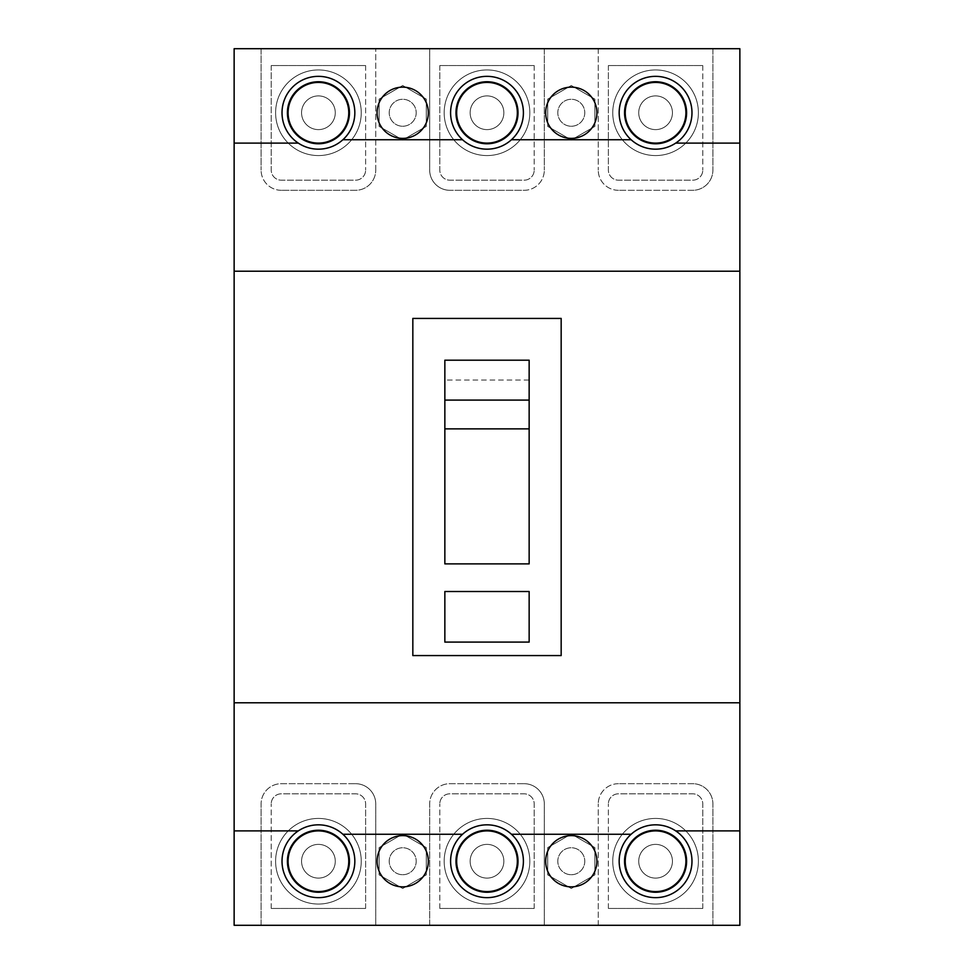 <?xml version="1.0" encoding="UTF-8"?>
<svg xmlns="http://www.w3.org/2000/svg" width="974" height="974" viewBox="0 0 974 974"><rect width="100%" height="100%" fill="white"/><g stroke="black" fill="none" stroke-linecap="round" stroke-linejoin="round"><path stroke-width="0.73" stroke-dasharray="4.87 3.65" d="M271.222 908.438L271.222 803.927L271.222 908.438L365.627 908.438L271.222 908.438M361.244 861.235A42.819 42.819 0 0 1 318.425 904.055A42.819 42.819 0 0 1 275.605 861.235A42.819 42.819 0 0 1 318.425 818.428A42.819 42.819 0 0 1 361.244 861.235A42.819 42.819 0 0 1 318.425 904.055A42.819 42.819 0 0 1 275.605 861.235A42.819 42.819 0 0 1 318.425 818.428A42.819 42.819 0 0 1 361.244 861.235M287.403 861.235A31.022 31.022 0 0 1 318.425 830.225A31.022 31.022 0 0 1 349.447 861.235A31.022 31.022 0 0 1 318.425 892.257A31.022 31.022 0 0 1 287.403 861.235M288.085 861.235A30.34 30.34 0 0 1 318.425 830.895A30.34 30.34 0 0 1 348.765 861.235A30.34 30.34 0 0 1 318.425 891.587A30.34 30.34 0 0 1 288.085 861.235M301.563 861.235A16.862 16.862 0 0 1 318.425 844.385A16.862 16.862 0 0 1 335.275 861.235A16.862 16.862 0 0 1 318.425 878.098A16.862 16.862 0 0 1 301.563 861.235A16.862 16.862 0 0 0 318.425 878.098A16.862 16.862 0 0 0 335.275 861.235A16.862 16.862 0 0 0 318.425 844.385A16.862 16.862 0 0 0 301.563 861.235A16.862 16.862 0 0 0 318.425 878.098A16.862 16.862 0 0 0 335.275 861.235A16.862 16.862 0 0 0 318.425 844.385A16.862 16.862 0 0 0 301.563 861.235A16.862 16.862 0 0 0 318.425 878.098A16.862 16.862 0 0 0 335.275 861.235A16.862 16.862 0 0 0 318.425 844.385A16.862 16.862 0 0 0 301.563 861.235M365.627 908.438L365.627 803.927A10.117 10.117 0 0 0 355.51 793.81L281.34 793.81A10.117 10.117 0 0 0 271.222 803.927A10.117 10.117 0 0 1 281.34 793.81L355.51 793.81A10.117 10.117 0 0 1 365.627 803.927L365.627 908.438M439.798 908.438L439.798 803.927L439.798 908.438L534.202 908.438L439.798 908.438M529.819 861.235A42.819 42.819 0 0 1 487 904.055A42.819 42.819 0 0 1 444.181 861.235A42.819 42.819 0 0 1 487 818.428A42.819 42.819 0 0 1 529.819 861.235A42.819 42.819 0 0 1 487 904.055A42.819 42.819 0 0 1 444.181 861.235A42.819 42.819 0 0 1 487 818.428A42.819 42.819 0 0 1 529.819 861.235M455.978 861.235A31.022 31.022 0 0 1 487 830.225A31.022 31.022 0 0 1 518.022 861.235A31.022 31.022 0 0 1 487 892.257A31.022 31.022 0 0 1 455.978 861.235M456.66 861.235A30.34 30.34 0 0 1 487 830.895A30.34 30.34 0 0 1 517.34 861.235A30.34 30.34 0 0 1 487 891.587A30.34 30.34 0 0 1 456.66 861.235M470.138 861.235A16.862 16.862 0 0 1 487 844.385A16.862 16.862 0 0 1 503.862 861.235A16.862 16.862 0 0 1 487 878.098A16.862 16.862 0 0 1 470.138 861.235A16.862 16.862 0 0 0 487 878.098A16.862 16.862 0 0 0 503.862 861.235A16.862 16.862 0 0 0 487 844.385A16.862 16.862 0 0 0 470.138 861.235A16.862 16.862 0 0 0 487 878.098A16.862 16.862 0 0 0 503.862 861.235A16.862 16.862 0 0 0 487 844.385A16.862 16.862 0 0 0 470.138 861.235A16.862 16.862 0 0 0 487 878.098A16.862 16.862 0 0 0 503.862 861.235A16.862 16.862 0 0 0 487 844.385A16.862 16.862 0 0 0 470.138 861.235M534.202 908.438L534.202 803.927A10.117 10.117 0 0 0 524.085 793.81L449.915 793.81A10.117 10.117 0 0 0 439.798 803.927A10.117 10.117 0 0 1 449.915 793.81L524.085 793.81A10.117 10.117 0 0 1 534.202 803.927L534.202 908.438M608.373 908.438L608.373 803.927L608.373 908.438L702.778 908.438L608.373 908.438M698.395 861.235A42.819 42.819 0 0 1 655.575 904.055A42.819 42.819 0 0 1 612.756 861.235A42.819 42.819 0 0 1 655.575 818.428A42.819 42.819 0 0 1 698.395 861.235A42.819 42.819 0 0 1 655.575 904.055A42.819 42.819 0 0 1 612.756 861.235A42.819 42.819 0 0 1 655.575 818.428A42.819 42.819 0 0 1 698.395 861.235M624.553 861.235A31.022 31.022 0 0 1 655.575 830.225A31.022 31.022 0 0 1 686.597 861.235A31.022 31.022 0 0 1 655.575 892.257A31.022 31.022 0 0 1 624.553 861.235M625.235 861.235A30.34 30.34 0 0 1 655.575 830.895A30.34 30.34 0 0 1 685.915 861.235A30.34 30.34 0 0 1 655.575 891.587A30.34 30.34 0 0 1 625.235 861.235M638.725 861.235A16.862 16.862 0 0 1 655.575 844.385A16.862 16.862 0 0 1 672.437 861.235A16.862 16.862 0 0 1 655.575 878.098A16.862 16.862 0 0 1 638.725 861.235A16.862 16.862 0 0 0 655.575 878.098A16.862 16.862 0 0 0 672.437 861.235A16.862 16.862 0 0 0 655.575 844.385A16.862 16.862 0 0 0 638.725 861.235A16.862 16.862 0 0 0 655.575 878.098A16.862 16.862 0 0 0 672.437 861.235A16.862 16.862 0 0 0 655.575 844.385A16.862 16.862 0 0 0 638.725 861.235A16.862 16.862 0 0 0 655.575 878.098A16.862 16.862 0 0 0 672.437 861.235A16.862 16.862 0 0 0 655.575 844.385A16.862 16.862 0 0 0 638.725 861.235M702.778 908.438L702.778 803.927A10.117 10.117 0 0 0 692.66 793.81L618.49 793.81A10.117 10.117 0 0 0 608.373 803.927A10.117 10.117 0 0 1 618.49 793.81L692.66 793.81A10.117 10.117 0 0 1 702.778 803.927L702.778 908.438M702.778 65.562L702.778 170.073L702.778 65.562L608.373 65.562L702.778 65.562M612.756 112.765A42.819 42.819 0 0 1 655.575 69.945A42.819 42.819 0 0 1 698.395 112.765A42.819 42.819 0 0 1 655.575 155.572A42.819 42.819 0 0 1 612.756 112.765A42.819 42.819 0 0 1 655.575 69.945A42.819 42.819 0 0 1 698.395 112.765A42.819 42.819 0 0 1 655.575 155.572A42.819 42.819 0 0 1 612.756 112.765M686.597 112.765A31.022 31.022 0 0 1 655.575 143.775A31.022 31.022 0 0 1 624.553 112.765A31.022 31.022 0 0 1 655.575 81.743A31.022 31.022 0 0 1 686.597 112.765M685.915 112.765A30.34 30.34 0 0 1 655.575 143.105A30.34 30.34 0 0 1 625.235 112.765A30.34 30.34 0 0 1 655.575 82.413A30.34 30.34 0 0 1 685.915 112.765M672.437 112.765A16.862 16.862 0 0 1 655.575 129.615A16.862 16.862 0 0 1 638.725 112.765A16.862 16.862 0 0 1 655.575 95.902A16.862 16.862 0 0 1 672.437 112.765A16.862 16.862 0 0 0 655.575 95.902A16.862 16.862 0 0 0 638.725 112.765A16.862 16.862 0 0 0 655.575 129.615A16.862 16.862 0 0 0 672.437 112.765A16.862 16.862 0 0 0 655.575 95.902A16.862 16.862 0 0 0 638.725 112.765A16.862 16.862 0 0 0 655.575 129.615A16.862 16.862 0 0 0 672.437 112.765A16.862 16.862 0 0 0 655.575 95.902A16.862 16.862 0 0 0 638.725 112.765A16.862 16.862 0 0 0 655.575 129.615A16.862 16.862 0 0 0 672.437 112.765M608.373 65.562L608.373 170.073A10.117 10.117 0 0 0 618.49 180.19L692.66 180.19A10.117 10.117 0 0 0 702.778 170.073A10.117 10.117 0 0 1 692.66 180.19L618.49 180.19A10.117 10.117 0 0 1 608.373 170.073L608.373 65.562M534.202 65.562L534.202 170.073L534.202 65.562L439.798 65.562L534.202 65.562M444.181 112.765A42.819 42.819 0 0 1 487 69.945A42.819 42.819 0 0 1 529.819 112.765A42.819 42.819 0 0 1 487 155.572A42.819 42.819 0 0 1 444.181 112.765A42.819 42.819 0 0 1 487 69.945A42.819 42.819 0 0 1 529.819 112.765A42.819 42.819 0 0 1 487 155.572A42.819 42.819 0 0 1 444.181 112.765M518.022 112.765A31.022 31.022 0 0 1 487 143.775A31.022 31.022 0 0 1 455.978 112.765A31.022 31.022 0 0 1 487 81.743A31.022 31.022 0 0 1 518.022 112.765M517.34 112.765A30.34 30.34 0 0 1 487 143.105A30.34 30.34 0 0 1 456.66 112.765A30.34 30.34 0 0 1 487 82.413A30.34 30.34 0 0 1 517.34 112.765M503.862 112.765A16.862 16.862 0 0 1 487 129.615A16.862 16.862 0 0 1 470.138 112.765A16.862 16.862 0 0 1 487 95.902A16.862 16.862 0 0 1 503.862 112.765A16.862 16.862 0 0 0 487 95.902A16.862 16.862 0 0 0 470.138 112.765A16.862 16.862 0 0 0 487 129.615A16.862 16.862 0 0 0 503.862 112.765A16.862 16.862 0 0 0 487 95.902A16.862 16.862 0 0 0 470.138 112.765A16.862 16.862 0 0 0 487 129.615A16.862 16.862 0 0 0 503.862 112.765A16.862 16.862 0 0 0 487 95.902A16.862 16.862 0 0 0 470.138 112.765A16.862 16.862 0 0 0 487 129.615A16.862 16.862 0 0 0 503.862 112.765M439.798 65.562L439.798 170.073A10.117 10.117 0 0 0 449.915 180.19L524.085 180.19A10.117 10.117 0 0 0 534.202 170.073A10.117 10.117 0 0 1 524.085 180.19L449.915 180.19A10.117 10.117 0 0 1 439.798 170.073L439.798 65.562M365.627 65.562L365.627 170.073L365.627 65.562L271.222 65.562L365.627 65.562M275.605 112.765A42.819 42.819 0 0 1 318.425 69.945A42.819 42.819 0 0 1 361.244 112.765A42.819 42.819 0 0 1 318.425 155.572A42.819 42.819 0 0 1 275.605 112.765A42.819 42.819 0 0 1 318.425 69.945A42.819 42.819 0 0 1 361.244 112.765A42.819 42.819 0 0 1 318.425 155.572A42.819 42.819 0 0 1 275.605 112.765M349.447 112.765A31.022 31.022 0 0 1 318.425 143.775A31.022 31.022 0 0 1 287.403 112.765A31.022 31.022 0 0 1 318.425 81.743A31.022 31.022 0 0 1 349.447 112.765M348.765 112.765A30.34 30.34 0 0 1 318.425 143.105A30.34 30.34 0 0 1 288.085 112.765A30.34 30.34 0 0 1 318.425 82.413A30.34 30.34 0 0 1 348.765 112.765M335.275 112.765A16.862 16.862 0 0 1 318.425 129.615A16.862 16.862 0 0 1 301.563 112.765A16.862 16.862 0 0 1 318.425 95.902A16.862 16.862 0 0 1 335.275 112.765A16.862 16.862 0 0 0 318.425 95.902A16.862 16.862 0 0 0 301.563 112.765A16.862 16.862 0 0 0 318.425 129.615A16.862 16.862 0 0 0 335.275 112.765A16.862 16.862 0 0 0 318.425 95.902A16.862 16.862 0 0 0 301.563 112.765A16.862 16.862 0 0 0 318.425 129.615A16.862 16.862 0 0 0 335.275 112.765A16.862 16.862 0 0 0 318.425 95.902A16.862 16.862 0 0 0 301.563 112.765A16.862 16.862 0 0 0 318.425 129.615A16.862 16.862 0 0 0 335.275 112.765M271.222 65.562L271.222 170.073A10.117 10.117 0 0 0 281.34 180.19L355.51 180.19A10.117 10.117 0 0 0 365.627 170.073A10.117 10.117 0 0 1 355.51 180.19L281.34 180.19A10.117 10.117 0 0 1 271.222 170.073L271.222 65.562M402.712 126.243A13.49 13.49 0 0 0 416.202 112.765A13.49 13.49 0 0 0 402.712 99.275A13.49 13.49 0 0 0 389.223 112.765A13.49 13.49 0 0 0 402.712 126.243A13.49 13.49 0 0 0 416.202 112.765A13.49 13.49 0 0 0 402.712 99.275A13.49 13.49 0 0 0 389.223 112.765A13.49 13.49 0 0 0 402.712 126.243A13.49 13.49 0 0 0 416.202 112.765A13.49 13.49 0 0 0 402.712 99.275A13.49 13.49 0 0 0 389.223 112.765A13.49 13.49 0 0 0 402.712 126.243A13.49 13.49 0 0 0 416.202 112.765A13.49 13.49 0 0 0 402.712 99.275A13.49 13.49 0 0 0 389.223 112.765A13.49 13.49 0 0 0 402.712 126.243A13.49 13.49 0 0 0 416.202 112.765A13.49 13.49 0 0 0 402.712 99.275A13.49 13.49 0 0 0 389.223 112.765A13.49 13.49 0 0 0 402.712 126.243A13.49 13.49 0 0 0 416.202 112.765A13.49 13.49 0 0 0 402.712 99.275A13.49 13.49 0 0 0 389.223 112.765A13.49 13.49 0 0 0 402.712 126.243M402.712 138.381A25.628 25.628 0 0 0 428.341 112.765A25.628 25.628 0 0 0 402.712 87.136A25.628 25.628 0 0 0 377.084 112.765A25.628 25.628 0 0 0 402.712 138.381M426.308 99.141L426.308 126.376L402.712 140L379.117 126.376L379.117 99.141L402.712 85.517L426.308 99.141L426.308 126.376L402.712 140L379.117 126.376L379.117 99.141L402.712 85.517L426.308 99.141L426.308 126.376L402.712 140L379.117 126.376L379.117 99.141L402.712 85.517L426.308 99.141L426.308 126.376L402.712 140L379.117 126.376L379.117 99.141L402.712 85.517L426.308 99.141M571.288 126.243A13.49 13.49 0 0 0 584.777 112.765A13.49 13.49 0 0 0 571.288 99.275A13.49 13.49 0 0 0 557.798 112.765A13.49 13.49 0 0 0 571.288 126.243A13.49 13.49 0 0 0 584.777 112.765A13.49 13.49 0 0 0 571.288 99.275A13.49 13.49 0 0 0 557.798 112.765A13.49 13.49 0 0 0 571.288 126.243A13.49 13.49 0 0 0 584.777 112.765A13.49 13.49 0 0 0 571.288 99.275A13.49 13.49 0 0 0 557.798 112.765A13.49 13.49 0 0 0 571.288 126.243A13.49 13.49 0 0 0 584.777 112.765A13.49 13.49 0 0 0 571.288 99.275A13.49 13.49 0 0 0 557.798 112.765A13.49 13.49 0 0 0 571.288 126.243A13.49 13.49 0 0 0 584.777 112.765A13.49 13.49 0 0 0 571.288 99.275A13.49 13.49 0 0 0 557.798 112.765A13.49 13.49 0 0 0 571.288 126.243A13.49 13.49 0 0 0 584.777 112.765A13.49 13.49 0 0 0 571.288 99.275A13.49 13.49 0 0 0 557.798 112.765A13.49 13.49 0 0 0 571.288 126.243M571.288 138.381A25.628 25.628 0 0 0 596.916 112.765A25.628 25.628 0 0 0 571.288 87.136A25.628 25.628 0 0 0 545.659 112.765A25.628 25.628 0 0 0 571.288 138.381M594.883 99.141L594.883 126.376L571.288 140L547.692 126.376L547.692 99.141L571.288 85.517L594.883 99.141L594.883 126.376L571.288 140L547.692 126.376L547.692 99.141L571.288 85.517L594.883 99.141L594.883 126.376L571.288 140L547.692 126.376L547.692 99.141L571.288 85.517L594.883 99.141L571.288 85.517L547.692 99.141L547.692 126.376L571.288 140L594.883 126.376L594.883 99.141M571.288 874.725A13.49 13.49 0 0 0 584.777 861.235A13.49 13.49 0 0 0 571.288 847.757A13.49 13.49 0 0 0 557.798 861.235A13.49 13.49 0 0 0 571.288 874.725A13.49 13.49 0 0 0 584.777 861.235A13.49 13.49 0 0 0 571.288 847.757A13.49 13.49 0 0 0 557.798 861.235A13.49 13.49 0 0 0 571.288 874.725A13.49 13.49 0 0 0 584.777 861.235A13.49 13.49 0 0 0 571.288 847.757A13.49 13.49 0 0 0 557.798 861.235A13.49 13.49 0 0 0 571.288 874.725A13.49 13.49 0 0 0 584.777 861.235A13.49 13.49 0 0 0 571.288 847.757A13.49 13.49 0 0 0 557.798 861.235A13.49 13.49 0 0 0 571.288 874.725A13.49 13.49 0 0 0 584.777 861.235A13.49 13.49 0 0 0 571.288 847.757A13.49 13.49 0 0 0 557.798 861.235A13.49 13.49 0 0 0 571.288 874.725A13.49 13.49 0 0 0 584.777 861.235A13.49 13.49 0 0 0 571.288 847.757A13.49 13.49 0 0 0 557.798 861.235A13.49 13.49 0 0 0 571.288 874.725M571.288 886.864A25.628 25.628 0 0 0 596.916 861.235A25.628 25.628 0 0 0 571.288 835.619A25.628 25.628 0 0 0 545.659 861.235A25.628 25.628 0 0 0 571.288 886.864M594.883 847.624L594.883 874.859L571.288 888.483L547.692 874.859L547.692 847.624L571.288 834L594.883 847.624L594.883 874.859L571.288 888.483L547.692 874.859L547.692 847.624L571.288 834L594.883 847.624L594.883 874.859L571.288 888.483L547.692 874.859L547.692 847.624L571.288 834L594.883 847.624L571.288 834L547.692 847.624L547.692 874.859L571.288 888.483L594.883 874.859L594.883 847.624M402.712 874.725A13.49 13.49 0 0 0 416.202 861.235A13.49 13.49 0 0 0 402.712 847.757A13.49 13.49 0 0 0 389.223 861.235A13.49 13.49 0 0 0 402.712 874.725A13.49 13.49 0 0 0 416.202 861.235A13.49 13.49 0 0 0 402.712 847.757A13.49 13.49 0 0 0 389.223 861.235A13.49 13.49 0 0 0 402.712 874.725A13.49 13.49 0 0 0 416.202 861.235A13.49 13.49 0 0 0 402.712 847.757A13.49 13.49 0 0 0 389.223 861.235A13.49 13.49 0 0 0 402.712 874.725A13.49 13.49 0 0 0 416.202 861.235A13.49 13.49 0 0 0 402.712 847.757A13.49 13.49 0 0 0 389.223 861.235A13.49 13.49 0 0 0 402.712 874.725A13.49 13.49 0 0 0 416.202 861.235A13.49 13.49 0 0 0 402.712 847.757A13.49 13.49 0 0 0 389.223 861.235A13.49 13.49 0 0 0 402.712 874.725A13.49 13.49 0 0 0 416.202 861.235A13.49 13.49 0 0 0 402.712 847.757A13.49 13.49 0 0 0 389.223 861.235A13.49 13.49 0 0 0 402.712 874.725M402.712 886.864A25.628 25.628 0 0 0 428.341 861.235A25.628 25.628 0 0 0 402.712 835.619A25.628 25.628 0 0 0 377.084 861.235A25.628 25.628 0 0 0 402.712 886.864M426.308 847.624L426.308 874.859L402.712 888.483L379.117 874.859L379.117 847.624L402.712 834L426.308 847.624L426.308 874.859L402.712 888.483L379.117 874.859L379.117 847.624L402.712 834L426.308 847.624L426.308 874.859L402.712 888.483L379.117 874.859L379.117 847.624L402.712 834L426.308 847.624L402.712 834L379.117 847.624L379.117 874.859L402.712 888.483L426.308 874.859L426.308 847.624M739.863 702.778L234.137 702.778M298.3 830.895L234.137 830.895M739.863 830.895L675.7 830.895M631.115 834.268L511.46 834.268M462.54 834.268L342.885 834.268M429.68 925.3L544.32 925.3L429.68 925.3L429.68 803.927L429.68 925.3M261.105 925.3L375.745 925.3L261.105 925.3L261.105 803.927L261.105 925.3M712.895 925.3L598.255 925.3L712.895 925.3L712.895 803.927L712.895 925.3M739.863 925.3L234.137 925.3L234.137 48.7L739.863 48.7L739.863 925.3M544.32 48.7L429.68 48.7L544.32 48.7L544.32 170.073L544.32 48.7M261.105 48.7L375.745 48.7L261.105 48.7L261.105 170.073L261.105 48.7M712.895 48.7L598.255 48.7L712.895 48.7L712.895 170.073L712.895 48.7M298.3 143.105L234.137 143.105M462.54 139.732L342.885 139.732M631.115 139.732L511.46 139.732M739.863 143.105L675.7 143.105M739.863 271.222L234.137 271.222M561.17 655.575L412.83 655.575L412.83 318.425L561.17 318.425L561.17 655.575M444.85 428.645L444.85 380.03L529.15 380.03L529.15 563.873L444.85 563.873L444.85 428.645M444.85 591.522L444.85 642.085L529.15 642.085L529.15 591.522L444.85 591.522M444.85 360.197L444.85 380.03M529.15 380.03L529.15 360.197M377.084 861.235A25.628 25.628 0 0 0 402.712 886.864A25.628 25.628 0 0 0 428.341 861.235A25.628 25.628 0 0 0 402.712 835.619A25.628 25.628 0 0 0 377.084 861.235M545.659 861.235A25.628 25.628 0 0 0 571.288 886.864A25.628 25.628 0 0 0 596.916 861.235A25.628 25.628 0 0 0 571.288 835.619A25.628 25.628 0 0 0 545.659 861.235M545.659 112.765A25.628 25.628 0 0 0 571.288 138.381A25.628 25.628 0 0 0 596.916 112.765A25.628 25.628 0 0 0 571.288 87.136A25.628 25.628 0 0 0 545.659 112.765M377.084 112.765A25.628 25.628 0 0 0 402.712 138.381A25.628 25.628 0 0 0 428.341 112.765A25.628 25.628 0 0 0 402.712 87.136A25.628 25.628 0 0 0 377.084 112.765M619.16 112.765A36.415 36.415 0 0 0 655.575 149.168A36.415 36.415 0 0 0 691.99 112.765A36.415 36.415 0 0 0 655.575 76.349A36.415 36.415 0 0 0 619.16 112.765A36.415 36.415 0 0 0 655.575 149.168A36.415 36.415 0 0 0 691.99 112.765A36.415 36.415 0 0 0 655.575 76.349A36.415 36.415 0 0 0 619.16 112.765A36.415 36.415 0 0 0 655.575 149.168A36.415 36.415 0 0 0 691.99 112.765A36.415 36.415 0 0 0 655.575 76.349A36.415 36.415 0 0 0 619.16 112.765M450.585 112.765A36.415 36.415 0 0 0 487 149.168A36.415 36.415 0 0 0 523.415 112.765A36.415 36.415 0 0 0 487 76.349A36.415 36.415 0 0 0 450.585 112.765A36.415 36.415 0 0 0 487 149.168A36.415 36.415 0 0 0 523.415 112.765A36.415 36.415 0 0 0 487 76.349A36.415 36.415 0 0 0 450.585 112.765A36.415 36.415 0 0 0 487 149.168A36.415 36.415 0 0 0 523.415 112.765A36.415 36.415 0 0 0 487 76.349A36.415 36.415 0 0 0 450.585 112.765M282.01 112.765A36.415 36.415 0 0 0 318.425 149.168A36.415 36.415 0 0 0 354.84 112.765A36.415 36.415 0 0 0 318.425 76.349A36.415 36.415 0 0 0 282.01 112.765A36.415 36.415 0 0 0 318.425 149.168A36.415 36.415 0 0 0 354.84 112.765A36.415 36.415 0 0 0 318.425 76.349A36.415 36.415 0 0 0 282.01 112.765A36.415 36.415 0 0 0 318.425 149.168A36.415 36.415 0 0 0 354.84 112.765A36.415 36.415 0 0 0 318.425 76.349A36.415 36.415 0 0 0 282.01 112.765M282.01 861.235A36.415 36.415 0 0 0 318.425 897.651A36.415 36.415 0 0 0 354.84 861.235A36.415 36.415 0 0 0 318.425 824.832A36.415 36.415 0 0 0 282.01 861.235A36.415 36.415 0 0 0 318.425 897.651A36.415 36.415 0 0 0 354.84 861.235A36.415 36.415 0 0 0 318.425 824.832A36.415 36.415 0 0 0 282.01 861.235A36.415 36.415 0 0 0 318.425 897.651A36.415 36.415 0 0 0 354.84 861.235A36.415 36.415 0 0 0 318.425 824.832A36.415 36.415 0 0 0 282.01 861.235M450.585 861.235A36.415 36.415 0 0 0 487 897.651A36.415 36.415 0 0 0 523.415 861.235A36.415 36.415 0 0 0 487 824.832A36.415 36.415 0 0 0 450.585 861.235A36.415 36.415 0 0 0 487 897.651A36.415 36.415 0 0 0 523.415 861.235A36.415 36.415 0 0 0 487 824.832A36.415 36.415 0 0 0 450.585 861.235A36.415 36.415 0 0 0 487 897.651A36.415 36.415 0 0 0 523.415 861.235A36.415 36.415 0 0 0 487 824.832A36.415 36.415 0 0 0 450.585 861.235M619.16 861.235A36.415 36.415 0 0 0 655.575 897.651A36.415 36.415 0 0 0 691.99 861.235A36.415 36.415 0 0 0 655.575 824.832A36.415 36.415 0 0 0 619.16 861.235A36.415 36.415 0 0 0 655.575 897.651A36.415 36.415 0 0 0 691.99 861.235A36.415 36.415 0 0 0 655.575 824.832A36.415 36.415 0 0 0 619.16 861.235A36.415 36.415 0 0 0 655.575 897.651A36.415 36.415 0 0 0 691.99 861.235A36.415 36.415 0 0 0 655.575 824.832A36.415 36.415 0 0 0 619.16 861.235M692.66 190.307L618.49 190.307L692.66 190.307A20.235 20.235 0 0 0 712.895 170.073A20.235 20.235 0 0 1 692.66 190.307M598.255 48.7L598.255 170.073L598.255 48.7M618.49 190.307A20.235 20.235 0 0 1 598.255 170.073A20.235 20.235 0 0 0 618.49 190.307M524.085 190.307A20.235 20.235 0 0 0 544.32 170.073A20.235 20.235 0 0 1 524.085 190.307L449.915 190.307L524.085 190.307M449.915 190.307A20.235 20.235 0 0 1 429.68 170.073L429.68 48.7L429.68 170.073A20.235 20.235 0 0 0 449.915 190.307M375.745 170.073L375.745 48.7L375.745 170.073A20.235 20.235 0 0 1 355.51 190.307L281.34 190.307L355.51 190.307A20.235 20.235 0 0 0 375.745 170.073M281.34 190.307A20.235 20.235 0 0 1 261.105 170.073A20.235 20.235 0 0 0 281.34 190.307M524.085 783.693A20.235 20.235 0 0 1 544.32 803.927L544.32 925.3L544.32 803.927A20.235 20.235 0 0 0 524.085 783.693L449.915 783.693A20.235 20.235 0 0 0 429.68 803.927A20.235 20.235 0 0 1 449.915 783.693L524.085 783.693M355.51 783.693A20.235 20.235 0 0 1 375.745 803.927L375.745 925.3L375.745 803.927A20.235 20.235 0 0 0 355.51 783.693L281.34 783.693A20.235 20.235 0 0 0 261.105 803.927A20.235 20.235 0 0 1 281.34 783.693L355.51 783.693M692.66 783.693L618.49 783.693L692.66 783.693A20.235 20.235 0 0 1 712.895 803.927A20.235 20.235 0 0 0 692.66 783.693M598.255 925.3L598.255 803.927L598.255 925.3M618.49 783.693A20.235 20.235 0 0 0 598.255 803.927A20.235 20.235 0 0 1 618.49 783.693"/><path stroke-width="1.46" d="M287.403 861.235A31.022 31.022 0 0 1 318.425 830.225A31.022 31.022 0 0 1 349.447 861.235A31.022 31.022 0 0 1 318.425 892.257A31.022 31.022 0 0 1 287.403 861.235M288.085 861.235A30.34 30.34 0 0 1 318.425 830.895A30.34 30.34 0 0 1 348.765 861.235A30.34 30.34 0 0 1 318.425 891.587A30.34 30.34 0 0 1 288.085 861.235M455.978 861.235A31.022 31.022 0 0 1 487 830.225A31.022 31.022 0 0 1 518.022 861.235A31.022 31.022 0 0 1 487 892.257A31.022 31.022 0 0 1 455.978 861.235M456.66 861.235A30.34 30.34 0 0 1 487 830.895A30.34 30.34 0 0 1 517.34 861.235A30.34 30.34 0 0 1 487 891.587A30.34 30.34 0 0 1 456.66 861.235M624.553 861.235A31.022 31.022 0 0 1 655.575 830.225A31.022 31.022 0 0 1 686.597 861.235A31.022 31.022 0 0 1 655.575 892.257A31.022 31.022 0 0 1 624.553 861.235M625.235 861.235A30.34 30.34 0 0 1 655.575 830.895A30.34 30.34 0 0 1 685.915 861.235A30.34 30.34 0 0 1 655.575 891.587A30.34 30.34 0 0 1 625.235 861.235M686.597 112.765A31.022 31.022 0 0 1 655.575 143.775A31.022 31.022 0 0 1 624.553 112.765A31.022 31.022 0 0 1 655.575 81.743A31.022 31.022 0 0 1 686.597 112.765M685.915 112.765A30.34 30.34 0 0 1 655.575 143.105A30.34 30.34 0 0 1 625.235 112.765A30.34 30.34 0 0 1 655.575 82.413A30.34 30.34 0 0 1 685.915 112.765M518.022 112.765A31.022 31.022 0 0 1 487 143.775A31.022 31.022 0 0 1 455.978 112.765A31.022 31.022 0 0 1 487 81.743A31.022 31.022 0 0 1 518.022 112.765M517.34 112.765A30.34 30.34 0 0 1 487 143.105A30.34 30.34 0 0 1 456.66 112.765A30.34 30.34 0 0 1 487 82.413A30.34 30.34 0 0 1 517.34 112.765M349.447 112.765A31.022 31.022 0 0 1 318.425 143.775A31.022 31.022 0 0 1 287.403 112.765A31.022 31.022 0 0 1 318.425 81.743A31.022 31.022 0 0 1 349.447 112.765M348.765 112.765A30.34 30.34 0 0 1 318.425 143.105A30.34 30.34 0 0 1 288.085 112.765A30.34 30.34 0 0 1 318.425 82.413A30.34 30.34 0 0 1 348.765 112.765M402.712 138.381A25.628 25.628 0 0 0 428.341 112.765A25.628 25.628 0 0 0 402.712 87.136A25.628 25.628 0 0 0 377.084 112.765A25.628 25.628 0 0 0 402.712 138.381M571.288 138.381A25.628 25.628 0 0 0 596.916 112.765A25.628 25.628 0 0 0 571.288 87.136A25.628 25.628 0 0 0 545.659 112.765A25.628 25.628 0 0 0 571.288 138.381M571.288 886.864A25.628 25.628 0 0 0 596.916 861.235A25.628 25.628 0 0 0 571.288 835.619A25.628 25.628 0 0 0 545.659 861.235A25.628 25.628 0 0 0 571.288 886.864M402.712 886.864A25.628 25.628 0 0 0 428.341 861.235A25.628 25.628 0 0 0 402.712 835.619A25.628 25.628 0 0 0 377.084 861.235A25.628 25.628 0 0 0 402.712 886.864M739.863 143.105L675.7 143.105A36.415 36.415 0 0 0 655.575 76.349A36.415 36.415 0 0 0 631.115 139.732L511.46 139.732A36.415 36.415 0 0 0 487 76.349A36.415 36.415 0 0 0 462.54 139.732L342.885 139.732A36.415 36.415 0 0 0 318.425 76.349A36.415 36.415 0 0 0 298.3 143.105L234.137 143.105L234.137 48.7L739.863 48.7L739.863 702.778L234.137 702.778L234.137 925.3L739.863 925.3L739.863 830.895L675.7 830.895A36.415 36.415 0 0 0 631.115 834.268L511.46 834.268A36.415 36.415 0 0 0 462.54 834.268L342.885 834.268A36.415 36.415 0 0 0 298.3 830.895L234.137 830.895M739.863 702.778L739.863 830.895M377.084 861.235A25.628 25.628 0 0 0 402.712 886.864A25.628 25.628 0 0 0 428.341 861.235A25.628 25.628 0 0 0 402.712 835.619A25.628 25.628 0 0 0 377.084 861.235M545.659 861.235A25.628 25.628 0 0 0 571.288 886.864A25.628 25.628 0 0 0 596.916 861.235A25.628 25.628 0 0 0 571.288 835.619A25.628 25.628 0 0 0 545.659 861.235M631.115 834.268A36.415 36.415 0 0 0 655.575 897.651A36.415 36.415 0 0 0 675.7 830.895M462.54 834.268A36.415 36.415 0 0 0 487 897.651A36.415 36.415 0 0 0 511.46 834.268M298.3 830.895A36.415 36.415 0 0 0 318.425 897.651A36.415 36.415 0 0 0 342.885 834.268M545.659 112.765A25.628 25.628 0 0 0 571.288 138.381A25.628 25.628 0 0 0 596.916 112.765A25.628 25.628 0 0 0 571.288 87.136A25.628 25.628 0 0 0 545.659 112.765M377.084 112.765A25.628 25.628 0 0 0 402.712 138.381A25.628 25.628 0 0 0 428.341 112.765A25.628 25.628 0 0 0 402.712 87.136A25.628 25.628 0 0 0 377.084 112.765M234.137 143.105L234.137 702.778M631.115 139.732A36.415 36.415 0 0 0 675.7 143.105M462.54 139.732A36.415 36.415 0 0 0 511.46 139.732M298.3 143.105A36.415 36.415 0 0 0 342.885 139.732M739.863 271.222L234.137 271.222M561.17 655.575L412.83 655.575L412.83 318.425L561.17 318.425L561.17 655.575M529.15 428.645L529.15 563.873L444.85 563.873L444.85 360.197L529.15 360.197L529.15 428.645M444.85 642.085L444.85 591.522L529.15 591.522L529.15 642.085L444.85 642.085M444.85 428.877L529.15 428.877M529.15 400.095L444.85 400.095"/></g></svg>

